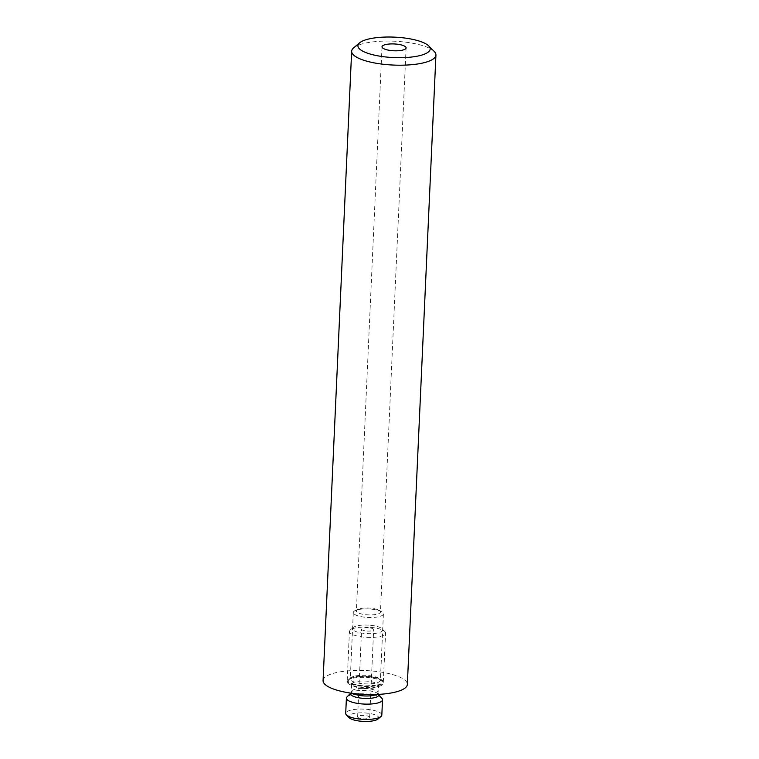 <?xml version="1.0" encoding="UTF-8"?>
<svg xmlns="http://www.w3.org/2000/svg" width="759" height="759" viewBox="0 0 759 759"><rect width="100%" height="100%" fill="white"/><g stroke="black" fill="none" stroke-linecap="round" stroke-linejoin="round"><path stroke-width="0.57" stroke-dasharray="3.79 2.85" d="M358.485 609.572A15.066 4.26 -177.4 0 1 381.559 611.707A15.066 4.26 -177.4 0 1 383.409 613.879A15.066 4.26 -177.4 0 1 378.229 616.83A15.066 4.26 -177.4 0 1 362.024 616.811A15.066 4.26 -177.4 0 1 353.305 612.513A15.066 4.26 -177.4 0 1 355.345 610.511A15.066 4.26 -177.4 0 1 358.485 609.572M360.534 608.557A12.049 3.406 -177.4 0 1 378.997 610.264A12.049 3.406 -177.4 0 1 380.477 612.01A12.049 3.406 -177.4 0 1 376.331 614.373A12.049 3.406 -177.4 0 1 363.371 614.354A12.049 3.406 -177.4 0 1 356.398 610.919A12.049 3.406 -177.4 0 1 358.02 609.316A12.049 3.406 -177.4 0 1 360.534 608.557M355.468 675.965A15.066 4.26 -177.4 0 1 379.775 679.001A15.066 4.26 -177.4 0 1 380.392 680.282A15.066 4.26 -177.4 0 1 375.221 683.233A15.066 4.26 -177.4 0 1 359.016 683.204A15.066 4.26 -177.4 0 1 350.288 678.916A15.066 4.26 -177.4 0 1 351.019 677.692A15.066 4.26 -177.4 0 1 355.468 675.965M353.362 678.129A18.074 5.114 -177.4 0 1 382.536 681.762A18.074 5.114 -177.4 0 1 377.062 686.848A18.074 5.114 -177.4 0 1 355.259 686.345A18.074 5.114 -177.4 0 1 348.02 680.197A18.074 5.114 -177.4 0 1 353.362 678.129M353.685 47.789A42.181 11.935 -177.4 0 1 366.142 42.959A42.181 11.935 -177.4 0 1 434.214 51.441M323.068 680.576A42.181 11.935 -177.4 0 1 337.565 672.313A42.181 11.935 -177.4 0 1 382.934 672.389A42.181 11.935 -177.4 0 1 407.346 684.4M377.963 719.039A15.066 4.26 2.6 0 0 371.929 713.915A15.066 4.26 2.6 0 0 353.76 713.498A15.066 4.26 2.6 0 0 349.197 717.729M381.824 715.063A18.074 5.114 2.6 0 0 371.36 709.912A18.074 5.114 2.6 0 0 351.92 709.883A18.074 5.114 2.6 0 0 345.706 713.422M347.024 696.904A18.074 5.114 -177.4 0 1 352.612 694.599A18.074 5.114 -177.4 0 1 365.696 693.906A18.074 5.114 -177.4 0 1 382.014 698.489M368.656 625.15A15.066 4.26 2.6 0 0 353.296 627.456A15.066 4.26 2.6 0 0 366.597 633.585A15.066 4.26 2.6 0 0 382.062 628.765A15.066 4.26 2.6 0 0 368.656 625.15M368.732 627.2A18.074 5.114 2.6 0 0 350.307 629.961A18.074 5.114 2.6 0 0 349.434 631.431A18.074 5.114 2.6 0 0 366.255 637.313A18.074 5.114 2.6 0 0 385.553 633.072A18.074 5.114 2.6 0 0 384.813 631.526A18.074 5.114 2.6 0 0 368.732 627.2M366.502 676.278A18.074 5.114 2.6 0 0 347.205 680.51A18.074 5.114 2.6 0 0 364.026 686.392A18.074 5.114 2.6 0 0 383.323 682.151A18.074 5.114 2.6 0 0 366.502 676.278M367.214 631.052A6.025 1.708 2.6 0 0 373.646 629.638A6.025 1.708 2.6 0 0 368.039 627.684A6.025 1.708 2.6 0 0 361.607 629.097A6.025 1.708 2.6 0 0 367.214 631.052M363.229 718.82A6.025 1.708 2.6 0 0 369.661 717.407A6.025 1.708 2.6 0 0 364.045 715.443A6.025 1.708 2.6 0 0 357.622 716.857A6.025 1.708 2.6 0 0 363.229 718.82M364.197 688.508A13.254 3.748 2.6 0 0 378.352 685.396A13.254 3.748 2.6 0 0 366.009 681.089A13.254 3.748 2.6 0 0 351.863 684.191A13.254 3.748 2.6 0 0 364.197 688.508M364.111 686.051A16.869 4.772 2.6 0 0 382.081 682.36A16.869 4.772 2.6 0 0 366.417 676.611A16.869 4.772 2.6 0 0 348.447 680.301A16.869 4.772 2.6 0 0 364.111 686.051M376.417 694.476A13.254 3.748 2.6 0 0 378.01 692.796A13.254 3.748 2.6 0 0 365.677 688.489A13.254 3.748 2.6 0 0 351.521 691.591A13.254 3.748 2.6 0 0 352.963 693.403M378.58 694.371A14.108 3.994 2.6 0 0 378.361 694.058A14.108 3.994 2.6 0 0 365.629 690.481A14.108 3.994 2.6 0 0 351.066 692.815A14.108 3.994 2.6 0 0 350.819 693.119M378.997 610.264L381.559 611.707M383.409 613.879L380.392 680.282M379.775 679.001L382.536 681.762M406.093 47.902L380.477 612.01M382.014 46.811L356.398 610.919M351.019 677.692L348.02 680.197M353.305 612.513L350.288 678.916M358.02 609.316L355.345 610.511M353.296 627.456L350.307 629.961M347.205 680.51L349.434 631.431M378.627 694.371L378.01 692.796L378.826 684.163L375.06 685.396L364.178 685.908C352.062 684.751 351.939 682.939 351.493 682.92L351.521 691.591L350.772 693.109M369.661 717.407L373.646 629.638M357.622 716.857L361.607 629.097M383.323 682.151L385.553 633.072M382.062 628.765L384.813 631.526"/><path stroke-width="1.14" d="M428.702 45.91L434.214 51.441A42.181 11.935 -177.4 0 1 435.932 55.046A42.181 11.935 -177.4 0 1 421.435 63.301A42.181 11.935 -177.4 0 1 376.066 63.234A42.181 11.935 -177.4 0 1 351.654 51.214A42.181 11.935 -177.4 0 1 353.685 47.789L359.681 42.77A36.157 10.228 -177.4 0 1 370.354 38.643A36.157 10.228 -177.4 0 1 428.702 45.91A36.157 10.228 -177.4 0 1 417.754 56.071A36.157 10.228 -177.4 0 1 374.14 55.065A36.157 10.228 -177.4 0 1 359.681 42.77M435.932 55.046L407.346 684.4A42.181 11.935 -177.4 0 1 392.858 692.654A42.181 11.935 -177.4 0 1 347.489 692.587A42.181 11.935 -177.4 0 1 323.068 680.576L351.654 51.214M386.151 44.449A12.049 3.406 -177.4 0 1 399.111 44.468A12.049 3.406 -177.4 0 1 406.093 47.902A12.049 3.406 -177.4 0 1 401.947 50.265A12.049 3.406 -177.4 0 1 388.988 50.246A12.049 3.406 -177.4 0 1 382.014 46.811A12.049 3.406 -177.4 0 1 386.151 44.449M346.398 698.138L345.706 713.422A18.074 5.114 2.6 0 0 346.446 714.969L349.197 717.729A15.066 4.26 2.6 0 0 373.513 720.765A15.066 4.26 2.6 0 0 377.963 719.039L380.952 716.534A18.074 5.114 2.6 0 0 381.824 715.063L382.527 699.779A18.074 5.114 -177.4 0 1 376.312 703.318A18.074 5.114 -177.4 0 1 363.229 704.02A18.074 5.114 -177.4 0 1 346.398 698.138A18.074 5.114 -177.4 0 1 347.024 696.904L350.772 693.109M346.446 714.969A18.074 5.114 2.6 0 0 375.62 718.602A18.074 5.114 2.6 0 0 380.952 716.534M378.627 694.371L382.014 698.489A18.074 5.114 -177.4 0 1 382.527 699.779M352.963 693.403A13.254 3.748 2.6 0 0 363.865 695.908A13.254 3.748 2.6 0 0 376.417 694.476M350.819 693.119A14.108 3.994 2.6 0 0 363.703 698.365A14.108 3.994 2.6 0 0 378.58 694.371"/></g></svg>
